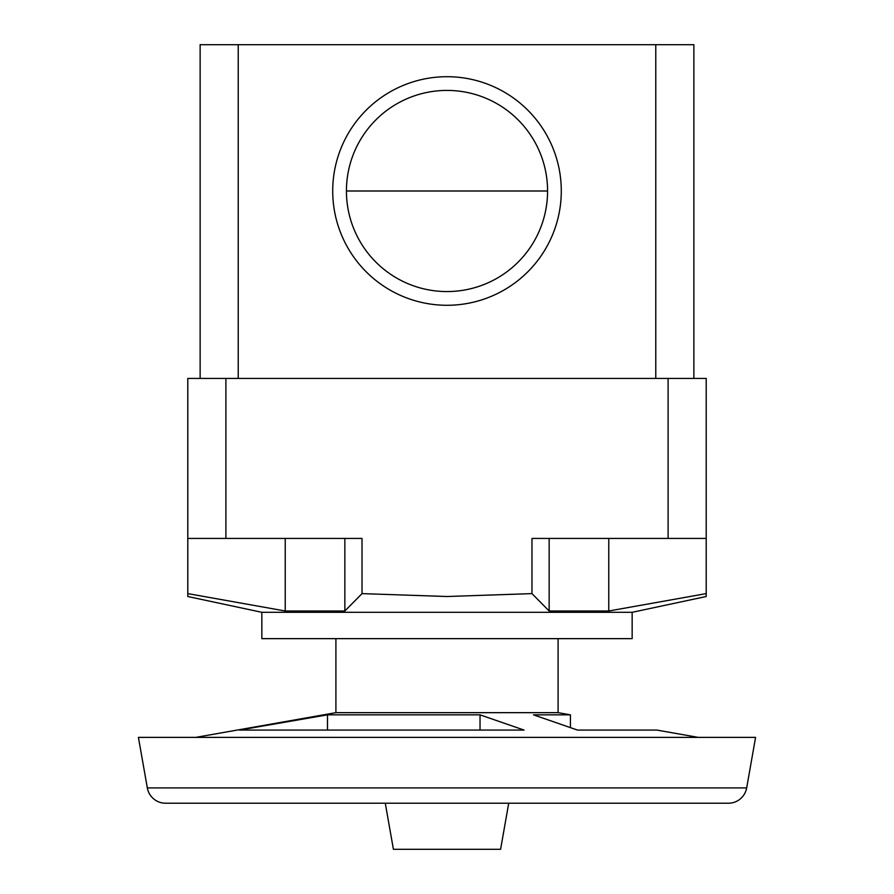<?xml version="1.0" encoding="UTF-8"?>
<svg xmlns="http://www.w3.org/2000/svg" width="894" height="894" viewBox="0 0 894 894"><rect width="100%" height="100%" fill="white"/><g stroke="black" fill="none" stroke-linecap="round" stroke-linejoin="round"><path stroke-width="1.34" d="M508.72 803.214L500.595 849.3L393.405 849.3L385.28 803.214M746.669 787.916A18.517 18.517 0 0 1 728.442 803.214L165.558 803.214A18.517 18.517 0 0 1 147.331 787.916L138.414 737.382L755.586 737.382L746.669 787.916L147.331 787.916M558.091 638.64L558.091 712.663L335.909 712.663L195.719 737.382M447 730.074L239.447 730.074L327.483 714.842L480.033 714.842L524.052 730.074L447 730.074M261.853 612.312L261.853 638.64L632.147 638.64L632.147 612.312L261.853 612.312L187.796 596.51L187.796 593.616L187.796 596.51M531.975 593.616L531.975 538.434L706.204 538.434L706.204 593.616L608.769 610.993L549.151 610.993L531.975 593.616L447 596.51L362.025 593.616L344.849 610.993L285.231 610.993L187.796 593.616L187.796 538.434L362.025 538.434L362.025 593.616M561.287 190.992A114.287 114.287 0 0 0 447 76.705A114.287 114.287 0 0 0 332.713 190.992A114.287 114.287 0 0 0 447 305.279A114.287 114.287 0 0 0 561.287 190.992M346.425 190.992A100.575 100.575 0 0 1 447 90.417A100.575 100.575 0 0 1 547.575 190.992A100.575 100.575 0 0 1 447 291.567A100.575 100.575 0 0 1 346.425 190.992L547.575 190.992M285.231 610.993L285.231 538.434M344.849 610.993L344.849 538.434M549.151 610.993L549.151 538.434M608.769 610.993L608.769 538.434M706.204 378.43L706.204 538.434L706.204 378.43L187.796 378.43L187.796 538.434M706.204 593.616L706.204 596.51L706.204 593.616M693.867 378.43L693.867 44.7L200.133 44.7L200.133 378.43M698.281 737.382L656.833 730.074L577.502 730.074L533.483 714.842L570.428 714.842L570.428 727.615M327.483 803.214L239.447 803.214M327.483 730.074L327.483 714.842M480.033 730.074L480.033 714.842M524.052 803.214L480.033 803.214M225.891 538.434L225.891 378.43M668.109 538.434L668.109 378.43M655.771 44.7L655.771 378.43M238.229 44.7L238.229 378.43M335.909 712.663L335.909 638.64M632.147 612.312L706.204 596.51M558.091 712.663L570.428 714.842"/></g></svg>
